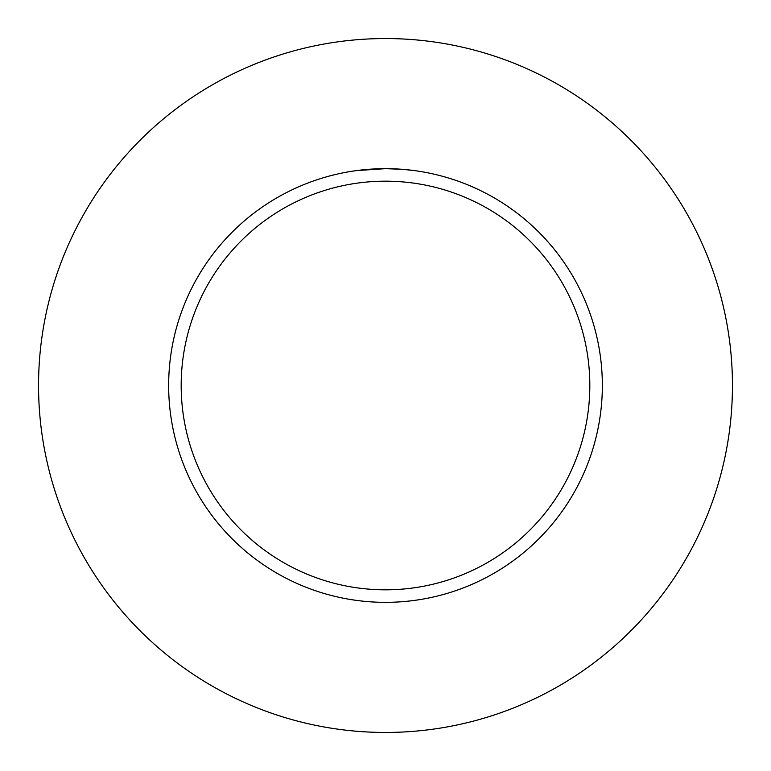 <?xml version="1.0" encoding="UTF-8"?>
<svg xmlns="http://www.w3.org/2000/svg" width="771" height="771" viewBox="0 0 771 771"><rect width="100%" height="100%" fill="white"/><g stroke="black" fill="none" stroke-linecap="round" stroke-linejoin="round"><path stroke-width="1.16" d="M385.5 38.55A346.95 346.95 0 0 1 732.45 385.5A346.95 346.95 0 0 1 385.5 732.45A346.95 346.95 0 0 1 38.55 385.5A346.95 346.95 0 0 1 385.5 38.55M402.838 169.35L385.5 168.656A216.844 216.844 0 0 1 602.344 385.5A216.844 216.844 0 0 1 385.5 602.344A216.844 216.844 0 0 1 168.656 385.5A216.844 216.844 0 0 1 385.5 168.656L356.51 170.603M403.3 169.389L414.499 170.603M385.5 181.175A204.325 204.325 0 0 1 589.825 385.5A204.325 204.325 0 0 1 385.5 589.825A204.325 204.325 0 0 1 181.175 385.5A204.325 204.325 0 0 1 385.5 181.175M378.349 168.772L379.891 168.733M365.04 169.62L369.81 169.225M370.822 169.157L373.309 169.003M376.103 168.859L377.588 168.801M378.021 168.782L378.551 168.772M379.467 168.743L381.067 168.704M383.534 168.666L385.5 168.656"/></g></svg>
